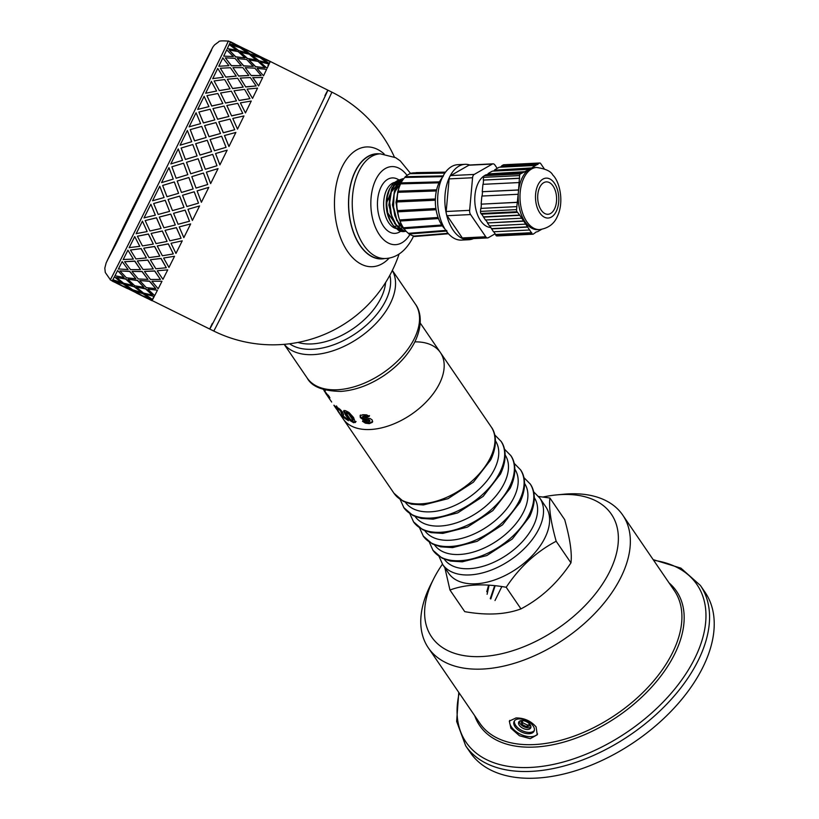 <?xml version="1.0" encoding="UTF-8"?>
<svg xmlns="http://www.w3.org/2000/svg" width="819" height="819" viewBox="0 0 819 819"><rect width="100%" height="100%" fill="white"/><g stroke="black" fill="none" stroke-linecap="round" stroke-linejoin="round"><path stroke-width="1.23" d="M538.677 496.498L549.918 498.013C548.72 507.616 550.808 522.031 556.173 541.257C536.23 551.781 519.574 567.117 506.203 587.264C484.172 583.374 465.427 584.295 449.969 590.028L444.85 567.71M439.004 556.306L442.751 564.629A58.855 34.715 -34.3 0 1 442.547 564.342L448.617 573.228A58.855 34.715 -34.3 0 0 516.799 568.683A58.855 34.715 -34.3 0 0 545.802 506.818L539.731 497.932A58.855 34.715 -34.3 0 1 539.926 498.228L533.538 491.707M449.969 590.028L464.742 611.65C486.773 615.54 505.518 614.619 520.966 608.886C540.919 598.361 557.575 583.026 570.945 562.878C572.153 553.275 570.065 538.861 564.69 519.635L549.918 498.013M570.945 562.878L556.173 541.257M520.966 608.886L506.203 587.264M432.831 550.122A58.855 34.715 -34.3 0 0 433.036 550.409A58.855 34.715 -34.3 0 0 480.671 556.203A58.855 34.715 -34.3 0 0 529.228 514.567A58.855 34.715 -34.3 0 0 530.221 484.009A58.855 34.715 -34.3 0 0 530.026 483.722C534.162 489.066 537.203 500.409 529.606 516.707L512.274 539.025L486.824 555.558L462.264 561.824L450.43 561.056L442.106 558.169L432.934 550.266M423.126 535.913A58.855 34.715 -34.3 0 0 423.321 536.189A58.855 34.715 -34.3 0 0 470.956 541.983A58.855 34.715 -34.3 0 0 519.512 500.358A58.855 34.715 -34.3 0 0 520.505 469.789A58.855 34.715 -34.3 0 0 520.311 469.502C524.447 474.846 527.497 486.199 519.891 502.487L502.559 524.805L477.108 541.339L452.559 547.614L440.714 546.836L432.391 543.949L423.218 536.056M413.411 521.693A58.855 34.715 -34.3 0 0 413.605 521.979A58.855 34.715 -34.3 0 0 461.251 527.774A58.855 34.715 -34.3 0 0 509.797 486.138A58.855 34.715 -34.3 0 0 510.79 455.579A58.855 34.715 -34.3 0 0 510.595 455.292C514.731 460.636 517.782 471.979 510.176 488.267L492.854 510.585L467.403 527.119L442.844 533.394L430.999 532.626L422.676 529.739L413.513 521.836M403.695 507.473A58.855 34.715 -34.3 0 0 403.9 507.76A58.855 34.715 -34.3 0 0 451.535 513.554A58.855 34.715 -34.3 0 0 500.081 471.928A58.855 34.715 -34.3 0 0 501.074 441.359A58.855 34.715 -34.3 0 0 500.88 441.072C505.026 446.416 508.067 457.76 500.47 474.058L483.138 496.375L457.688 512.909L433.128 519.174L421.294 518.407L412.96 515.52L403.798 507.616M393.98 493.263L403.245 501.31L411.578 504.187L423.413 504.965L447.973 498.689L473.423 482.156L490.755 459.838C498.351 443.55 495.311 432.207 491.175 426.863A58.855 34.715 -34.3 0 1 490.376 457.708A58.855 34.715 -34.3 0 1 441.564 499.436A58.855 34.715 -34.3 0 1 393.98 493.263L343.192 418.929A58.855 34.715 -34.3 0 0 411.373 414.383A58.855 34.715 -34.3 0 0 440.376 352.518A58.855 34.715 -34.3 0 0 414.875 341.871M442.751 564.629A58.855 34.715 -34.3 0 0 490.386 570.413A58.855 34.715 -34.3 0 0 538.933 528.787A58.855 34.715 -34.3 0 0 539.926 498.228M529.709 724.18L530.231 725.675L526.73 726.791L527.549 725.132L522.839 722.808L522.082 720.638M529.791 724.426L527.549 725.132M526.73 726.791L522.031 724.457L520.833 721.027L522.307 720.566M522.031 724.457L522.839 722.808M521.683 720.566A6.665 3.726 -153.9 0 0 518.734 722.071A6.665 3.726 -153.9 0 0 523.075 728.357A6.665 3.726 -153.9 0 0 530.702 727.937A6.665 3.726 -153.9 0 0 528.542 723.044A6.665 3.726 -153.9 0 0 521.683 720.566M519.328 721.344A6.665 3.726 -153.9 0 0 523.894 726.699A6.665 3.726 -153.9 0 0 530.927 727.026M514.496 720.822A11.108 6.214 -153.9 0 0 521.99 730.589A11.108 6.214 -153.9 0 0 534.295 730.517M519.011 718.928A11.108 6.214 -153.9 0 0 514.097 721.447A11.108 6.214 -153.9 0 0 521.334 731.91A11.108 6.214 -153.9 0 0 534.049 731.213A11.108 6.214 -153.9 0 0 530.446 723.064A11.108 6.214 -153.9 0 0 519.011 718.928M509.776 720.372A15.551 8.702 -153.9 0 0 520.311 734.172A15.551 8.702 -153.9 0 0 537.592 733.906M516.021 717.946C524.232 717.935 530.927 720.925 536.097 726.924L537.254 734.766L530.262 738.677L519.461 735.749L510.902 728.234L509.326 721.089L516.021 717.946M442.444 564.189A108.825 64.179 -34.3 0 0 433.681 578.787L430.559 584.981A117.701 69.42 -34.3 0 0 428.357 647.89A117.701 69.42 -34.3 0 0 564.711 638.81A117.701 69.42 -34.3 0 0 622.727 515.079A117.701 69.42 -34.3 0 0 568.458 493.888A117.701 69.42 -34.3 0 0 563.318 494.267L556.429 494.922A108.825 64.179 -34.3 0 0 543.038 497.01M433.681 578.787A108.825 64.179 -34.3 0 0 481.009 656.582A108.825 64.179 -34.3 0 0 609.684 571.59A108.825 64.179 -34.3 0 0 561.169 494.574A108.825 64.179 -34.3 0 0 556.429 494.922M458.783 692.424L456.644 721.406L465.673 745.812L470.311 752.589A142.137 83.835 -34.3 0 0 634.96 741.625A142.137 83.835 -34.3 0 0 705.026 592.219L700.388 585.442L680.937 568.151L653.163 559.623M338.124 408.538L336.425 405.917M338.503 408.22L337.909 408.742M343.253 416.369L341.943 414.312L341.154 410.432M347.471 419.328L343.908 416.932M343.222 416.134L346.99 418.622L348.433 420.731L342.301 416.676L340.714 411.292L338.411 408.968L337.848 408.804L338.462 409.961L336.732 408.435L335.749 406.49L340.059 409.346L342.537 412.121L343.591 414.66L343.222 416.134M337.418 407.882L336.732 408.435M338.984 408.435L337.848 408.804M340.12 409.408L339.588 409.93M341.339 410.688L340.714 411.292M341.922 411.865L341.288 412.459M341.943 414.312L341.267 414.875M342.987 416.124L342.301 416.676M356.07 421.468L354.166 422.082L350.573 419.932L346.355 414.823L344.113 410.401M352.917 420.771L353.286 419.297L349.314 413.472L347.154 411.865L346.079 412.571L346.232 413.37L350.215 419.195L352.354 420.843L352.794 419.942L348.822 414.117L346.079 412.571M348.065 412.305L347.563 412.95M349.314 413.472L348.822 414.117M353.286 419.297L352.794 419.942M347.154 411.865L346.642 412.51M346.355 414.823L345.782 415.448L343.56 411.036L345.342 410.626L348.976 412.459L353.532 417.475L355.364 422.512M350.573 419.932L350.02 420.567L345.782 415.448M354.166 422.082L353.644 422.727L350.02 420.567M355.589 422.113L353.644 422.727M339.424 412.735L336.711 409.316M334.51 405.661L339.25 412.858M326.412 394.359L331.675 402.027M334.019 405.2L334.285 405.886M336.793 409.254L333.896 405.292M334.285 405.896L336.67 409.346M372.696 421.498L369.584 422.983L365.735 422.522L362.837 420.628M369.492 415.653L367.076 416.472L364.363 415.673L362.663 416.717L363.226 417.588L370.198 418.529L372.276 420.055L372.399 422.297L369.308 423.648L365.407 423.177L362.479 421.294L364.987 420.843L368.181 422L369.615 421.488L369.574 420.833L362.868 419.492L360.319 417.588L360.084 415.683L362.909 414.701L366.605 414.854L369.277 416.298L366.82 417.127L364.086 416.328L362.663 417.199M369.615 421.488L369.328 419.778L363.196 418.826L360.667 416.932L360.421 415.028M365.735 422.522L365.407 423.177M369.584 422.983L369.308 423.648M364.363 415.673L364.086 416.328M365.898 415.786L365.632 416.441M367.076 416.472L366.82 417.127M360.667 416.932L360.319 417.588M363.196 418.826L362.868 419.492M368.181 419.594L367.915 420.249M369.328 419.778L369.082 420.434M329.299 396.642L328.112 395.208M329.054 396.376L328.347 396.908L325.297 392.711M326.29 394.185L325.798 393.448M329.903 397.911L328.347 396.908M329.862 397.717L323.362 389.537M324.519 389.875L325.286 390.919L323.72 389.609M324.263 391.052L327.713 395.526L324.529 390.858M328.235 395.116L327.713 395.526M337.633 410.78L343.192 418.929A58.855 34.715 -34.3 0 0 411.373 414.383A58.855 34.715 -34.3 0 0 440.376 352.518L420.229 323.024M384.111 153.911A59.961 34.91 87.2 0 0 342.127 166.851A59.961 34.91 87.2 0 0 343.806 245.096A59.961 34.91 87.2 0 0 389.23 258.046M379.453 153.859A52.631 30.641 87.2 0 0 376.412 153.788A52.631 30.641 87.2 0 0 355.241 171.253A52.631 30.641 87.2 0 0 352.068 228.317A52.631 30.641 87.2 0 0 381.582 258.927A52.631 30.641 87.2 0 0 384.602 258.558M212.326 323.392A133.251 0.727 -63.7 0 0 209.766 329.064A133.251 0.727 -63.7 0 0 220.239 308.783A133.251 0.727 -63.7 0 0 286.732 174.959A133.251 0.727 -63.7 0 0 327.887 90.162A133.251 0.727 -63.7 0 0 324.928 95.649M228.266 41.114C221.98 40.643 218.786 40.889 218.693 41.851L214.629 44.84C212.101 48.331 216.247 40.274 199.754 72.778L106.142 262.919L104.812 268.141L105.293 272.492L110.309 279.678A133.067 0.727 -63.7 0 0 169.932 160.719A133.067 0.727 -63.7 0 0 228.266 41.114A133.251 0.727 116.3 0 1 228.347 40.95A133.251 0.727 116.3 0 1 187.193 125.747A133.251 0.727 116.3 0 1 120.7 259.562A133.251 0.727 116.3 0 1 110.227 279.842A133.251 0.727 116.3 0 1 110.278 279.658M258.691 85.79A133.477 0.727 116.3 0 0 262.715 77.467L252.754 77.662L258.609 85.944L252.836 77.498M250.338 77.559L240.213 78.081L245.761 86.988L256.142 85.954L250.338 77.559M237.653 78.266L227.303 79.238L232.627 88.575L243.223 87.121L237.653 78.266M225.921 76.996L236.23 76.106L225.849 77.14L220.311 68.233L225.849 77.14M238.779 75.942L248.853 75.522L238.698 76.106L232.934 67.649L238.698 76.106M251.341 75.481L261.179 75.563L251.259 75.655L245.25 67.68L251.259 75.655M212.786 78.593L223.321 77.273L212.786 78.593A133.477 0.727 -63.7 0 0 217.752 68.427L217.67 68.581A133.251 0.727 -63.7 0 1 212.725 78.737M219.308 90.551L214.117 80.948L219.308 90.551L230.037 88.821L224.682 79.545L214.117 80.948M223.321 77.273L217.752 68.427M219.246 90.674L230.037 88.821M227.303 79.238L232.627 88.575M232.698 88.442L243.223 87.121M236.23 76.106L230.426 67.721L220.311 68.233M240.213 78.081L245.761 86.988M245.833 86.834L256.142 85.954M248.853 75.522L242.813 67.629L232.934 67.649M261.179 75.563L254.873 68.172L245.25 67.68M124.601 261.691L134.859 261.087L140.53 269.574L134.777 261.251L124.601 261.691L130.549 269.625L140.53 269.574M144.594 271.376L154.76 270.935L160.442 279.412L154.689 271.089L144.594 271.376M394.348 156.961A133.251 133.251 0 0 0 331.869 92.137A133.251 0.727 -63.7 0 1 290.714 176.935A133.251 0.727 -63.7 0 1 224.222 310.749A133.251 0.727 -63.7 0 1 213.749 331.03L209.766 329.064A133.251 0.727 -63.7 0 0 220.239 308.783A133.251 0.727 -63.7 0 0 286.732 174.959A133.251 0.727 -63.7 0 0 327.887 90.162L270.25 61.445A133.477 0.727 116.3 0 1 270.25 61.445L267.895 60.258L270.25 61.425M112.52 280.374A133.477 0.727 -63.7 0 1 112.121 281.03A133.477 0.727 -63.7 0 0 112.121 281.03L112.213 280.804A133.251 0.727 -63.7 0 0 112.623 280.18L120.168 284.858L112.623 280.18M121.407 282.616L112.868 279.729A133.251 0.727 -63.7 0 0 114.435 276.771L121.407 282.616L114.435 276.771M124.068 277.477L114.967 275.747A133.251 0.727 -63.7 0 0 117.639 270.516L124.068 277.477L117.639 270.516M128.092 269.574L118.448 268.939A133.251 0.727 -63.7 0 0 122.174 261.578L128.092 269.574L122.174 261.578M133.364 259.111L123.229 259.49A133.251 0.727 -63.7 0 0 127.918 250.174L133.364 259.111L127.918 250.174M230.436 41.759A133.477 0.727 -63.7 0 0 230.436 41.738L232.791 42.895L230.364 41.974A133.251 0.727 -63.7 0 0 230.334 41.933L228.347 40.95M231.449 42.496L232.35 42.926M139.783 246.335L129.197 247.625A133.251 0.727 -63.7 0 0 134.725 236.578L139.783 246.335L134.725 236.578M229.545 43.827L238.094 46.468L230.293 42.097A133.251 0.727 -63.7 0 1 229.545 43.827L238.094 46.468M147.164 231.562L136.2 233.63A133.251 0.727 -63.7 0 0 142.424 221.14L147.164 231.562L142.424 221.14M227.313 48.587L236.425 50.092L229.207 44.554A133.251 0.727 -63.7 0 1 227.313 48.587L236.425 50.092M155.334 215.162L144.062 217.864A133.251 0.727 -63.7 0 0 150.85 204.228L155.334 215.162L150.85 204.228M223.7 56.132L233.354 56.552L226.699 49.877A133.251 0.727 -63.7 0 1 223.7 56.132L233.354 56.552M152.569 200.768L152.6 200.696A133.251 0.727 -63.7 0 0 159.766 186.251L164.087 197.533L159.766 186.251A133.477 0.727 -63.7 0 1 152.569 200.768L164.087 197.533M218.796 66.257L228.951 65.684L222.819 57.954A133.251 0.727 -63.7 0 1 218.796 66.257L228.951 65.684M161.589 182.576L161.578 182.606A133.251 0.727 -63.7 0 0 168.97 167.67L173.239 179.085L168.97 167.67A133.477 0.727 -63.7 0 1 161.578 182.606L173.229 179.105M170.823 163.923L170.823 163.923A133.251 0.727 -63.7 0 0 178.235 148.935L178.245 148.915A133.477 0.727 -63.7 0 1 170.823 163.923L182.504 160.35L178.245 148.915M205.63 93.243L216.605 91.032L211.384 81.48A133.251 0.727 -63.7 0 1 205.63 93.243L216.605 91.032M180.067 145.209A133.251 0.727 -63.7 0 0 187.326 130.508L187.346 130.456A133.477 0.727 -63.7 0 1 180.088 145.178L191.707 141.707L180.088 145.178M197.686 109.429L208.968 106.613L204.105 96.355A133.251 0.727 -63.7 0 1 197.686 109.429L208.968 106.613M189.097 126.894A133.251 0.727 -63.7 0 0 196.017 112.827L196.058 112.756A133.477 0.727 -63.7 0 1 189.128 126.832L200.604 123.649L189.128 126.832M257.156 68.54L263.513 75.819L257.156 68.54M248.996 59.859L255.528 66.789L264.926 67.742L258.087 61.435L248.996 59.859L255.62 66.605L264.926 67.742M237.336 58.518L243.601 65.97L253.266 66.39L246.693 59.541L237.336 58.518L243.693 65.796L253.266 66.39M225.338 57.842L231.357 65.807L241.267 65.715L234.961 58.333L225.338 57.842L231.439 65.643L241.267 65.715M260.227 62.09L267.127 68.274L260.227 62.09M240.428 102.969L245.444 112.93L240.428 102.969M234.019 90.786L239.158 100.522L249.949 98.669L244.594 89.384L234.019 90.786L239.158 100.522M247.133 89.23L252.539 98.423L247.133 89.23M232.412 42.803L240.08 47.451L248.341 50.676L232.412 42.803L240.172 47.256L248.341 50.676M248.28 50.809L249.191 51.259M251.361 52.334L252.262 52.774M267.936 65.684A133.251 0.727 116.3 0 1 268.734 64.158M269.154 63.37A133.251 0.727 116.3 0 1 269.492 62.725M153.163 297.901A133.251 0.727 116.3 0 1 153.87 296.376M116.585 277.446L125.819 278.91L132.514 285.319L125.727 279.105L116.585 277.446L123.597 283.21L132.514 285.319M128.143 279.259L137.551 280.364L143.97 287.315L137.459 280.548L128.143 279.259M139.936 280.569L149.611 281.142L155.774 288.626L149.529 281.316L139.936 280.569M152.058 281.214L161.988 281.265L152.058 281.214M119.943 270.905L129.699 271.294L135.862 278.777L129.617 271.468L119.943 270.905L126.402 277.795L135.862 278.777M132.156 271.376L142.086 271.427L147.993 279.422L142.004 271.591L132.156 271.376M157.33 270.761L167.731 269.861L157.33 270.761M137.428 260.923L147.819 260.022L153.276 268.949L147.748 260.166L137.428 260.923M150.45 259.736L161.056 258.394L166.298 267.752L160.985 258.538L150.45 259.736M163.728 258.005L174.539 256.265L163.728 258.005M130.467 250.041L141.144 248.556L146.396 257.913L141.083 248.689L130.467 250.041L135.954 258.917L146.396 257.913M143.827 248.167L154.627 246.427L159.756 256.04L154.566 246.55L143.827 248.167M157.35 245.946L168.335 243.837L173.28 253.818L168.284 243.949L157.35 245.946M171.099 243.263L182.248 240.827L171.099 243.263M171.888 166.779L179.207 164.547L171.888 166.789L176.136 178.225L187.817 174.662L185.841 169.349L187.817 174.652M186.486 162.326L190.735 173.771L202.406 170.198L198.157 158.753L186.486 162.316L189.824 171.314M201.054 157.893L205.323 169.308L216.994 165.745L212.694 154.381L201.054 157.893M215.571 153.562L219.891 164.895L215.571 153.562M181.142 148.055L185.422 159.47L197.072 155.927L192.782 144.533L181.163 148.034L185.422 159.449L197.082 155.907M195.669 143.714L199.979 155.047L211.589 151.587L207.258 140.295L195.669 143.714M210.114 139.527L214.486 150.737L226.064 147.338L221.632 136.241L210.114 139.527M204.586 125.614L209.009 136.732L220.506 133.497L215.97 122.594L204.586 125.614L209.04 136.681L220.506 133.497M190.233 129.627L194.584 140.899L206.163 137.5L201.72 126.402L190.233 129.627L194.605 140.848L206.163 137.5M198.894 112.029L203.419 122.952L214.813 119.902L210.155 109.244L198.894 112.029L203.45 122.881L214.813 119.902M206.388 172.164L210.647 183.61A133.477 0.727 116.3 0 0 218.059 168.601L206.388 172.164L209.736 181.153M191.8 176.628L199.119 174.386L191.8 176.628L196.048 188.063L207.719 184.51L203.47 173.055L199.119 174.386M177.211 181.05L188.882 177.518L193.141 188.933L188.872 177.528L177.211 181.05M162.653 185.442L174.304 181.931L178.583 193.315L174.293 181.961L162.653 185.442L166.984 196.703L178.583 193.315M197.123 190.899L208.784 187.356L197.123 190.899M182.576 195.239L194.205 191.779L198.505 203.122L194.195 191.8L182.576 195.239M168.1 199.447L179.678 196.099L183.999 207.371L179.658 196.14L168.1 199.447M153.675 203.522L165.213 200.266L169.605 211.394L165.182 200.317L153.675 203.522L158.18 214.435L169.605 211.394M188.001 209.285L199.58 205.938L188.001 209.285M173.618 213.298L185.114 210.104L189.517 221.243L185.094 210.166L173.618 213.298M159.357 217.045L170.751 214.066L175.276 224.918L170.721 214.138L159.357 217.045M145.188 220.587L156.511 217.762L161.108 228.46L156.47 217.844L145.188 220.587L149.938 230.978L161.108 228.46M179.259 226.894L190.663 223.915L179.259 226.894M165.141 230.334L176.423 227.6L181.071 238.206L176.382 227.692L165.141 230.334M151.198 233.425L162.336 230.978L167.066 241.41L162.285 231.081L151.198 233.425M137.387 236.22L148.423 233.988L153.317 244.093L148.372 234.101L137.387 236.22L142.465 245.925L153.317 244.093M148.044 289.097L157.463 290.202L148.044 289.097M136.589 287.1L145.731 288.759L152.426 295.168L145.639 288.943L136.589 287.1M125.481 284.388L134.336 286.609L141.411 292.26L134.244 286.804L125.481 284.388M114.629 281.152L123.3 283.763L130.559 289.025L123.208 283.958L114.629 281.152L122.215 285.759L130.559 289.025M145.393 294.226L154.248 296.458L145.393 294.226M134.633 290.796L143.212 293.601L150.471 298.874L143.11 293.796L134.633 290.796M124.242 286.63L132.535 290.018L140.172 294.512L124.242 286.63M120.209 284.766L121.826 285.534M122.615 285.923L124.191 286.742M144.154 296.478L152.436 299.867L144.154 296.478M140.121 294.615L141.738 295.383M142.516 295.772L144.103 296.58M152.068 300.348A133.251 0.727 116.3 0 1 152.293 299.815M152.518 299.304A133.251 0.727 116.3 0 1 152.825 298.618M268.182 60.647L269.093 61.108M249.447 53.675L258.005 56.316L250.297 51.74L242.076 48.434L249.447 53.675L258.005 56.316M252.324 52.641L259.981 57.289L268.243 60.514L252.324 52.641L260.084 57.095L268.243 60.514M231.47 44.963L238.554 50.778L247.399 52.836L239.987 47.686L231.47 44.963L238.646 50.583L247.399 52.836M261.885 58.477L269.359 63.513L261.885 58.477M251.279 55.006L258.466 60.616L267.209 62.879L259.889 57.525L251.279 55.006M240.315 52.252L247.215 58.436L256.245 60.125L249.211 54.197L240.315 52.252M229.095 50.02L235.626 56.941L245.014 57.893L238.175 51.597L229.095 50.02L235.718 56.767L245.014 57.893M220.587 92.997L225.532 103.081L236.507 100.87L231.357 91.196L220.587 92.997L225.532 103.081M226.822 105.508L231.613 115.919L242.752 113.38L237.776 103.337L226.822 105.508L231.613 115.919M232.811 118.53L237.51 129.115L232.811 118.53M224.457 135.534L228.941 146.519A133.477 0.727 116.3 0 0 235.872 132.443L224.457 135.534M206.92 95.669L211.712 106.071L222.84 103.542L217.864 93.499L206.92 95.669L211.763 105.968L222.84 103.542M212.95 108.589L217.598 119.267L228.88 116.462L224.068 106.091L212.95 108.589L217.639 119.185L228.88 116.462M218.796 121.867L223.321 132.791L234.725 129.74L230.057 119.093L218.796 121.867L223.362 132.719L234.725 129.74M205.682 93.131A133.477 0.727 -63.7 0 0 211.445 81.347M263.595 75.645A133.477 0.727 116.3 0 0 266.605 69.38L257.248 68.356M218.878 66.104A133.477 0.727 -63.7 0 0 222.901 57.78M231.664 115.817L242.752 113.38M225.594 102.969L236.507 100.87M267.219 68.09A133.477 0.727 116.3 0 0 269.123 64.046L260.319 61.906M247.215 58.436L256.337 59.93M258.466 60.616L267.301 62.684M223.782 55.958A133.477 0.727 -63.7 0 0 226.791 49.693M240.407 52.058L247.307 58.241M251.382 54.812L258.558 60.422M239.22 100.389L249.949 98.669M269.451 63.319A133.477 0.727 116.3 0 0 270.209 61.589L261.988 58.282M227.406 48.403A133.477 0.727 -63.7 0 0 229.31 44.359M242.076 48.434L249.549 53.481M250.245 51.802L254.678 53.747M229.637 43.632A133.477 0.727 -63.7 0 0 230.395 41.902M245.987 49.447L250.348 51.607M232.791 42.895L234.777 43.898M265.899 59.285L267.895 60.258M147.594 298.556L136.374 293.007M124.15 286.834L140.069 294.707M134.541 290.991L142.127 295.598L150.471 298.874M127.682 288.708L116.472 283.159M125.389 284.582L132.678 289.772L141.308 292.455M136.497 287.285L143.509 293.059L152.426 295.168M112.121 281.03L120.168 284.858M144.052 296.673L151.935 300.716A133.477 0.727 116.3 0 0 152.344 300.061M145.291 294.42L152.59 299.611A133.477 0.727 116.3 0 0 154.156 296.652M128.051 279.443L134.777 285.78L143.97 287.315M139.844 280.753L146.304 287.633L155.774 288.626M112.776 279.924A133.477 0.727 -63.7 0 0 114.343 276.965M132.074 271.55L138.268 278.962L147.993 279.422M144.513 271.539L150.461 279.474L160.442 279.412M114.875 275.931A133.477 0.727 -63.7 0 0 117.557 270.7M137.346 261.077L143.059 269.492L153.276 268.949M150.379 259.879L155.856 268.755L166.298 267.752M118.356 269.123A133.477 0.727 -63.7 0 0 122.092 261.742M143.755 248.3L149.038 257.606L159.685 256.173M157.289 246.069L162.377 255.763L173.218 253.941M123.147 259.654A133.477 0.727 -63.7 0 0 127.846 250.327M147.952 289.291L154.689 295.618A133.477 0.727 116.3 0 0 157.371 290.387M151.976 281.388L158.169 288.81A133.477 0.727 116.3 0 0 161.906 281.429M157.258 270.925L162.961 279.34A133.477 0.727 116.3 0 0 167.66 270.014M163.667 258.149L168.939 267.455A133.477 0.727 116.3 0 0 174.478 256.398M151.136 233.528L156.05 243.591L167.066 241.41M165.09 230.436L169.84 240.817L181.019 238.309M129.126 247.768A133.477 0.727 -63.7 0 0 134.664 236.711M159.316 217.127L163.923 227.795L175.235 225M173.587 213.36L178.081 224.273L189.517 221.243M136.138 233.753A133.477 0.727 -63.7 0 0 142.383 221.243M168.069 199.498L172.471 210.606L183.999 207.371M182.555 195.28L186.886 206.542L198.485 203.153M144.021 217.956A133.477 0.727 -63.7 0 0 150.809 204.3M177.201 181.081L181.48 192.455L193.13 188.954M171.048 243.376L175.952 253.44A133.477 0.727 116.3 0 0 182.197 240.929M179.218 226.976L183.835 237.643A133.477 0.727 116.3 0 0 190.632 223.986M187.981 209.347L192.383 220.454A133.477 0.727 116.3 0 0 199.56 205.978M197.113 190.919L201.392 202.293A133.477 0.727 116.3 0 0 208.784 187.367M207.719 184.51L205.753 179.187M195.137 172.42L202.416 170.188M205.323 169.308L216.994 165.745M185.841 169.349L183.569 163.206L179.218 164.547M201.064 157.872L205.334 169.298M219.901 164.865A133.477 0.727 116.3 0 0 227.17 150.143L215.592 153.522M195.69 143.673L199.99 155.026L211.609 151.546M214.486 150.737L226.064 147.338M175.235 162.572L182.504 160.35M210.145 139.465L214.506 150.696M232.852 118.427L243.97 115.94A133.477 0.727 116.3 0 1 237.551 129.033M224.488 135.463L228.941 146.519M191.707 141.707L187.346 130.456M200.604 123.649L196.058 112.756M240.489 102.846L251.259 101.034A133.477 0.727 116.3 0 1 245.505 112.817M197.737 109.347A133.477 0.727 -63.7 0 0 204.156 96.253M247.205 89.087L257.565 88.114A133.477 0.727 116.3 0 1 252.61 98.28M403.357 179.187L399.396 181.91L394.492 190.735L392.792 202.938L394.778 215.622L399.099 224.539L405.016 229.955M398.751 188.698L397.88 191.288M397.717 191.861L396.57 206.265L397.225 210.862M397.41 211.783L397.829 213.524M404.545 229.361L399.611 224.508L396.621 219.164L393.529 206.89L394.123 194.123L398.198 183.978L403.143 179.484M402.672 178.767L397.502 180.589L391.932 188.094L389.291 199.652L390.284 212.51L394.738 223.607L401.658 230.272L406.296 231.419M406.255 231.378L404.043 230.989L396.007 224.693L391.533 215.295L389.701 202.488L391.584 190.305L396.672 181.695L403.695 178.747M390.939 192.475L399.631 181.675M400.286 181.511L401.382 181.378L400.368 181.429M393.222 220.915L388.83 205.098L391.431 189.322M393.785 185.422L399.805 181.501M394.563 192.26L401.392 182.289M396.816 220.72L392.434 204.914L395.034 189.169M397.379 185.248L401.638 181.849M402.753 226.709L398.833 222.707M398.597 216.748L395.976 202.395L398.648 188.974M403.245 227.508L399.836 224.826M397.471 180.62L393.284 183.364L389.711 188.698L387.285 196.836L386.752 204.791L387.776 213.124L389.977 219.973L393.376 225.829L398.751 230.508A26.392 15.366 87.2 0 0 403.572 231.572A26.392 15.366 87.2 0 0 405.18 231.347M402.436 230.62L398.689 229.617L395.587 227.662A24.652 14.353 -92.8 0 1 391.758 223.454M391.994 223.833L391.441 222.973A24.652 14.353 -92.8 0 1 389.752 188.595A24.652 14.353 -92.8 0 1 389.885 188.339M400.143 229.381L395.587 227.662A24.652 14.353 -92.8 0 0 400.941 229.883M405.303 231.367L398.751 230.508M380.251 153.818A52.416 30.508 -92.8 0 0 353.562 188.165A52.416 30.508 -92.8 0 0 363.718 245.178A52.416 30.508 -92.8 0 0 385.401 258.517L381.797 258.691A52.416 30.508 -92.8 0 1 360.104 245.352A52.416 30.508 -92.8 0 1 349.959 188.339A52.416 30.508 -92.8 0 1 376.638 154.003L380.251 153.818L395.628 157.657L400.286 160.903L410.329 173.178M517.045 211.732A2.222 1.29 -92.8 0 1 516.574 209.623L480.497 211.394A2.222 1.29 87.2 0 0 480.978 213.503L517.045 211.732L519.655 215.08L532.043 233.63L495.976 235.401A2.222 1.29 87.2 0 0 496.898 235.964L532.964 234.193A2.222 1.29 -92.8 0 1 532.043 233.63M480.497 211.394L480.773 208.395L516.84 206.623L516.574 209.623M536.465 231.818L533.323 234.08A2.222 1.29 -92.8 0 1 532.964 234.193M537.377 231.777L541.574 229.381M539.66 229.586C548.218 228.255 554.074 223.976 557.207 216.738C564.486 202.15 559.643 181.357 552.743 174.979C550.972 171.284 545.597 168.775 536.599 167.475A31.091 18.1 -92.8 0 0 520.771 187.848A31.091 18.1 -92.8 0 0 526.791 221.662A31.091 18.1 -92.8 0 0 539.66 229.586L537.848 229.668A31.091 18.1 -92.8 0 1 524.989 221.754A31.091 18.1 -92.8 0 1 518.386 192.27L516.84 206.623M519.615 175.573A2.222 1.29 -92.8 0 1 520.423 173.925L484.346 175.696A2.222 1.29 87.2 0 0 483.538 177.354L519.615 175.573L518.386 192.27A31.091 18.1 -92.8 0 1 529.75 169.083L520.423 173.925M484.346 175.696L485.81 174.857L521.887 173.085M504.054 164.844A2.222 1.29 87.2 0 0 503.685 164.773A2.222 1.29 87.2 0 0 503.327 164.875L539.404 163.104A2.222 1.29 -92.8 0 1 539.762 162.991A2.222 1.29 -92.8 0 1 540.683 163.565L544.226 168.755M539.404 163.104L529.75 169.083A31.091 18.1 -92.8 0 1 534.797 167.567L536.599 167.475M495.976 235.401L495.515 234.725L531.582 232.954M462.325 237.94A4.443 2.59 -92.8 0 0 463.267 238.851A4.443 2.59 87.2 0 0 463.841 239.056A4.443 2.59 -92.8 0 0 464.158 239.066L487.602 237.919A4.443 2.59 -92.8 0 1 485.769 236.783L462.325 237.94L447.133 215.714A4.443 2.59 -92.8 0 1 446.457 214.25A4.443 2.59 87.2 0 1 446.253 213.309A4.443 2.59 -92.8 0 1 446.191 211.497L449.119 178.89A4.443 2.59 -92.8 0 1 449.488 177.232A4.443 2.59 87.2 0 1 449.856 176.494A4.443 2.59 -92.8 0 1 450.737 175.583L468.857 165.213A4.443 2.59 -92.8 0 1 469.584 164.998A4.443 2.59 -92.8 0 1 469.901 165.018M495.157 233.794L488.329 237.694A4.443 2.59 -92.8 0 1 487.602 237.919M447.133 215.714L470.577 214.558L485.769 236.783M497.194 168.376L494.871 164.977A4.443 2.59 -92.8 0 0 493.028 163.841L469.584 164.998M468.857 165.213L492.311 164.066A4.443 2.59 -92.8 0 1 493.028 163.841M492.311 164.066L474.191 174.437L450.737 175.583M449.119 178.89L472.573 177.743A4.443 2.59 -92.8 0 1 474.191 174.437M472.573 177.743L469.635 210.34L446.191 211.497M470.577 214.558A4.443 2.59 -92.8 0 1 469.635 210.34M490.857 227.508A26.648 15.51 -92.8 0 1 480.599 220.71A26.648 15.51 -92.8 0 1 484.039 175.952M486.23 174.836A26.648 15.51 -92.8 0 1 487.233 174.529M473.443 238.616A37.756 21.98 -92.8 0 1 468.724 239.742A37.756 21.98 -92.8 0 1 463.841 239.056M463.267 238.851A37.756 21.98 -92.8 0 1 453.112 230.129A37.756 21.98 -92.8 0 1 446.457 214.25M446.253 213.309A37.756 21.98 -92.8 0 1 449.488 177.232M449.856 176.494A37.756 21.98 -92.8 0 1 465.018 164.322A37.756 21.98 -92.8 0 1 469.819 164.988M521.498 218.233L485.432 220.004L481.726 214.148M483.579 216.851L519.655 215.08M480.978 213.503L481.429 214.158L517.495 212.387M517.229 202.283L481.408 204.146L517.485 202.365M481.408 204.146L481.029 208.384M481.152 204.054L481.869 196.058L517.946 194.287M518.325 189.947L482.258 191.718L518.581 190.039M482.514 191.81L482.135 196.048M482.258 191.718L482.913 184.336L518.99 182.555M519.379 178.214L483.558 180.078L519.635 178.307M483.558 180.078L483.179 184.316M483.302 179.985L483.538 177.354M486.732 174.816L488.329 173.904L524.395 172.133M488.329 173.904L524.303 171.714M488.226 173.485L492.332 171.14L528.409 169.369M493.253 171.099L494.85 170.188L530.917 168.417M494.85 170.188L530.825 167.987M494.748 169.768L499.191 167.24L535.268 165.458M500.102 167.189L501.699 166.277L537.776 164.506M501.699 166.277L537.684 164.087M503.327 164.875L501.607 165.858M493.765 231.757L495.628 234.49L531.705 232.719M489.762 225.911L493.488 231.767L529.555 229.996M491.502 228.88L527.579 227.109M491.625 228.634L527.702 226.863M523.525 221.191L487.459 222.963L489.486 225.921L525.552 224.15M487.459 222.963L523.648 220.935M487.581 222.707L485.728 219.994M483.445 217.117L519.522 215.346M541.236 210.145A16.216 9.439 -92.8 0 1 538.093 192.516A16.216 9.439 -92.8 0 1 546.345 181.89A16.216 9.439 -92.8 0 1 556.572 197.625A16.216 9.439 -92.8 0 1 547.942 214.281A16.216 9.439 -92.8 0 1 541.236 210.145M468.724 239.742L461.517 240.1A37.756 21.98 -92.8 0 1 445.894 230.487A37.756 21.98 -92.8 0 1 438.585 189.414A37.756 21.98 -92.8 0 1 457.801 164.68L465.018 164.322M414.793 236.2L414.056 236.067A31.757 18.489 -92.8 0 1 409.275 233.968M409.091 233.845L408.405 233.333A31.757 18.489 -92.8 0 1 404.023 228.655M400.01 221.048L438.482 218.571L400.01 221.048L399.611 219.953A31.757 18.489 -92.8 0 1 397.522 211.865L397.328 210.626A31.757 18.489 -92.8 0 1 396.765 201.965L396.795 200.706A31.757 18.489 -92.8 0 1 397.829 192.311L398.085 191.165A31.757 18.489 -92.8 0 1 400.593 183.876L400.941 182.913L439.373 181.859L439.025 182.821A30.538 17.772 -92.8 0 0 436.629 189.793L436.363 190.95A30.538 17.772 -92.8 0 0 435.391 198.966L435.35 200.225A30.538 17.772 -92.8 0 0 435.882 208.507L436.077 209.746A30.538 17.772 -92.8 0 0 438.083 217.485L438.482 218.571A30.538 17.772 -92.8 0 0 441.748 225.01L442.188 225.901L403.869 228.665L403.429 227.784A31.757 18.489 -92.8 0 1 400.02 221.058M401.064 182.903A31.757 18.489 -92.8 0 1 404.801 177.457L405.415 176.822M405.538 176.699A31.757 18.489 -92.8 0 1 410.032 173.689L410.749 173.423M411.722 173.137A31.757 18.489 -92.8 0 1 414.076 172.84L445.403 172.307M415.847 172.809L416.4 172.799M410.032 173.689L444.86 173.075M404.801 177.457L443.069 176.648M439.486 181.879A30.538 17.772 -92.8 0 1 442.321 177.508M400.593 183.876L439.025 182.821M444.84 228.859A30.538 17.772 -92.8 0 1 442.321 225.849M436.629 189.793L398.085 191.165M397.829 192.311L436.363 190.95M435.391 198.966L396.795 200.706M396.765 201.965L435.35 200.225M435.882 208.507L397.328 210.626M397.522 211.865L436.077 209.746M438.083 217.485L399.611 219.953M441.748 225.01L403.429 227.784M446.529 230.354L408.405 233.333M448.065 233.313L414.056 236.067M501.822 586.599L495.004 600.542M495.147 585.759L490.796 598.955M489.097 585.237L487.1 594.287M434.572 544.963A54.515 32.156 -34.3 0 0 478.705 550.296A54.515 32.156 -34.3 0 0 523.648 511.742A54.515 32.156 -34.3 0 0 524.59 483.466M424.866 530.753A54.515 32.156 -34.3 0 0 468.99 536.076A54.515 32.156 -34.3 0 0 513.933 497.522A54.515 32.156 -34.3 0 0 514.875 469.246M415.151 516.533A54.515 32.156 -34.3 0 0 459.285 521.857A54.515 32.156 -34.3 0 0 504.228 483.312A54.515 32.156 -34.3 0 0 505.159 455.036M405.436 502.323A54.515 32.156 -34.3 0 0 449.57 507.647A54.515 32.156 -34.3 0 0 494.512 469.092A54.515 32.156 -34.3 0 0 495.444 440.817M444.287 559.182A54.515 32.156 -34.3 0 0 488.421 564.506A54.515 32.156 -34.3 0 0 533.364 525.962A54.515 32.156 -34.3 0 0 534.305 497.686M494.656 585.708L490.264 598.658M488.595 585.206L486.773 591.727M474.713 715.734A119.165 70.28 -34.3 0 0 567.731 740.939A119.165 70.28 -34.3 0 0 674.866 653.634A119.165 70.28 -34.3 0 0 669.082 582.933M459.224 693.069A139.793 82.453 -34.3 0 0 544.215 766.062A139.793 82.453 -34.3 0 0 695.044 657.811A139.793 82.453 -34.3 0 0 653.603 560.268M428.357 647.89L479.954 723.402A117.701 69.42 -34.3 0 0 575.102 735.749A117.701 69.42 -34.3 0 0 672.727 652.293A117.701 69.42 -34.3 0 0 674.324 590.601L622.727 515.079M465.673 745.812A142.137 83.835 -34.3 0 0 580.569 760.718A142.137 83.835 -34.3 0 0 698.464 659.95A142.137 83.835 -34.3 0 0 700.388 585.442M341.799 412.868L341.154 413.452M351.494 416.39L351.003 417.035M385.595 282.535A58.855 34.715 145.7 0 1 381.101 297.788A58.855 34.715 145.7 0 1 297.901 342.444M414.434 338.39A65.52 38.636 145.7 0 1 337.346 389.762A65.52 38.636 145.7 0 1 307.135 377.968C311.711 386.66 323.055 391.144 341.154 391.4C355.794 390.213 370.26 384.807 384.561 375.174C398.362 365.622 408.517 354.432 415.008 341.584C423.443 323.648 420.28 310.483 415.325 304.044A65.52 38.636 145.7 0 1 414.434 338.39M392.321 270.505A65.52 38.636 145.7 0 1 390.438 303.255A65.52 38.636 145.7 0 1 313.339 354.627A65.52 38.636 145.7 0 1 284.254 344.338M389.864 275.256A62.183 36.681 145.7 0 1 385.769 300.522A62.183 36.681 145.7 0 1 340.182 342.158A62.183 36.681 145.7 0 1 289.578 343.775M129.095 215.407L107.033 260.964L115.612 244.727L211.63 49.99L129.095 215.407M391.154 222.512A23.321 13.575 -92.8 0 1 389.516 189.087M395.792 228.45A23.321 13.575 -92.8 0 1 388.749 222.809A23.321 13.575 -92.8 0 1 383.988 198.986A23.321 13.575 -92.8 0 1 394.236 182.483M401.924 227.754A23.321 13.575 -92.8 0 1 401.228 228.091M400.686 231.255A27.764 16.165 -92.8 0 1 377.477 205.897A27.764 16.165 -92.8 0 1 398.74 179.832M409.971 234.418A39.087 22.758 -92.8 0 1 378.521 233.384A39.087 22.758 -92.8 0 1 375.87 179.504A39.087 22.758 -92.8 0 1 407.074 175.389M556.255 211.415A19.984 11.64 -92.8 0 1 536.281 204.3A19.984 11.64 -92.8 0 1 548.904 178.542A19.984 11.64 -92.8 0 1 556.255 211.415M530.221 484.009L523.832 477.497M429.289 542.096L433.036 550.409M520.505 469.789L514.117 463.278M419.574 527.876L423.321 536.189M510.79 455.579L504.402 449.068M409.858 513.656L413.605 521.979M501.074 441.359L494.686 434.848M400.153 499.447L403.9 507.76M491.175 426.863L440.376 352.518M338.534 408.179L337.878 408.763M362.909 416.165L362.592 416.83M369.942 420.69L369.686 421.335M213.749 331.03A133.251 133.251 0 0 0 399.119 254.003M284.173 344.349L307.135 377.968M392.362 270.424L415.325 304.044M331.869 92.137L327.887 90.162M209.766 329.064L152.068 300.532M112.213 280.825L110.227 279.842M247.993 50.42L252.692 52.744M138.36 294.001L145.598 297.584M118.448 284.162L125.686 287.735M400.245 184.633L398.505 184.715M397.174 184.787L394.901 184.899M393.56 184.961L392.792 185.002M402.272 225.89L401.74 225.921M400.225 225.993L398.136 226.095M396.621 226.167L394.819 226.259M402.958 178.757L402.446 178.777M400.921 228.624L399.6 228.562M398.894 228.429L387.725 212.909M386.752 202.6L394.604 183.456M395.546 182.903L397.758 182.146M413.585 235.964L412.602 238.094C405.61 251.157 396.539 257.965 385.401 258.517M503.685 164.773L539.762 162.991M416.124 172.625L445.546 172.123M410.421 173.167L445.229 172.553M405.19 176.709L443.458 175.901M439.373 181.859L400.941 182.903M442.199 225.901L403.88 228.665M408.865 233.999L446.99 231.019M414.486 236.517L448.464 233.763"/></g></svg>
